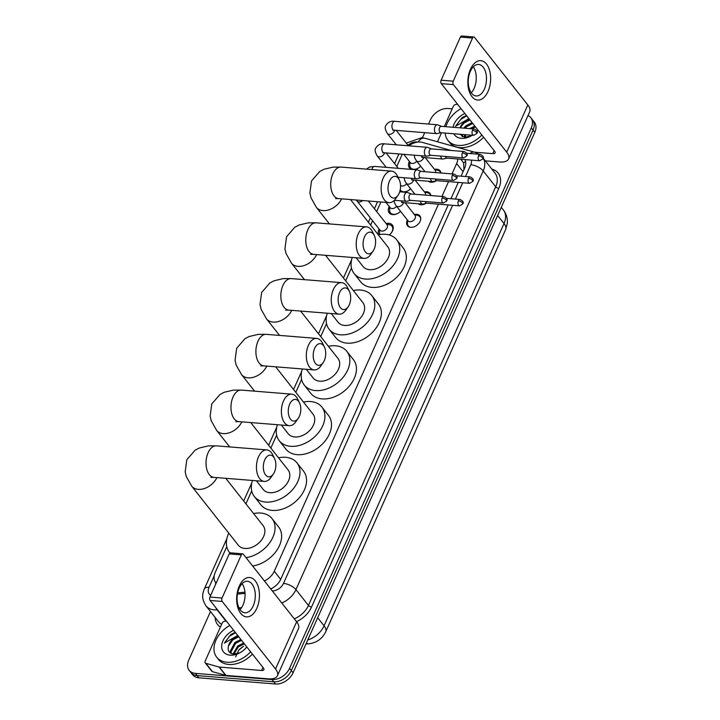 <?xml version="1.0" encoding="UTF-8"?>
<svg xmlns="http://www.w3.org/2000/svg" width="720" height="720" viewBox="0 0 720 720"><rect width="100%" height="100%" fill="white"/><g stroke="black" fill="none" stroke-linecap="round" stroke-linejoin="round"><path stroke-width="1.08" d="M414.351 214.479A7.902 5.508 141.7 0 1 416.592 214.29A7.902 5.508 141.7 0 1 419.886 215.91A7.902 5.508 141.7 0 1 418.878 223.362A7.902 5.508 141.7 0 1 410.769 227.313A7.902 5.508 141.7 0 1 407.475 225.702A7.902 5.508 141.7 0 1 407.367 219.987M424.431 191.934A7.902 5.508 141.7 0 1 426.681 191.745A7.902 5.508 141.7 0 1 429.966 193.365A7.902 5.508 141.7 0 1 430.821 195.552M425.952 203.427A7.902 5.508 141.7 0 1 420.849 204.768A7.902 5.508 141.7 0 1 418.158 203.76M434.52 169.389A7.902 5.508 141.7 0 1 436.761 169.2A7.902 5.508 141.7 0 1 440.055 170.82A7.902 5.508 141.7 0 1 440.91 173.007M436.041 180.882A7.902 5.508 141.7 0 1 430.938 182.223A7.902 5.508 141.7 0 1 428.238 181.215M386.136 223.569A8.406 5.859 141.7 0 1 388.827 223.308A8.406 5.859 141.7 0 1 392.328 225.027A8.406 5.859 141.7 0 1 389.196 234.954M400.527 211.311A8.406 5.859 141.7 0 1 392.715 214.614A8.406 5.859 141.7 0 1 389.205 212.895A8.406 5.859 141.7 0 1 389.241 206.532M410.616 188.766A8.406 5.859 141.7 0 1 403.191 192.087M420.696 166.221A8.406 5.859 141.7 0 1 413.271 169.542M451.071 150.471L422.307 142.389A14.814 10.332 -38.3 0 0 420.282 142.038A14.814 10.332 -38.3 0 0 408.825 145.827M463.95 169.884L463.635 163.071L463.032 162.108M452.007 173.898L456.633 163.566A14.814 10.332 -38.3 0 0 457.794 158.994M264.393 580.932A14.814 10.332 -38.3 0 0 274.266 571.23L438.471 204.156M441.918 196.452L448.551 181.611M241.785 583.992L242.307 583.947M226.764 546.642L215.226 572.427A14.814 10.332 -38.3 0 0 215.694 582.579A14.814 10.332 -38.3 0 0 216.162 583.119M402.3 154.215L396.819 166.464M380.925 202.005L376.65 211.554M372.555 220.716L370.611 225.063M351.459 267.876L345.672 280.818M326.52 323.622L320.733 336.564M301.581 379.377L295.794 392.319M276.642 435.132L270.855 448.074M251.703 490.887L245.916 503.829M402.417 192.024A8.406 5.859 141.7 0 1 399.942 190.998M378.666 234.711A8.406 5.859 141.7 0 1 379.152 229.077M412.497 169.479A8.406 5.859 141.7 0 1 409.383 167.805A8.406 5.859 141.7 0 1 409.41 161.442M528.021 115.533A14.814 10.332 141.7 0 1 530.847 117.729A14.814 10.332 141.7 0 1 531.315 127.881L289.566 668.322A14.814 10.332 141.7 0 1 272.007 679.554L195.363 673.371L197.118 675.603A14.814 10.332 141.7 0 1 190.944 672.57A14.814 10.332 141.7 0 0 197.118 675.603L273.762 681.777L197.118 675.603L198.873 677.826A14.814 10.332 141.7 0 1 192.699 674.793L189.189 670.347A14.814 10.332 141.7 0 1 188.721 660.195L210.483 611.55M289.566 668.322L291.321 670.545A14.814 10.332 141.7 0 1 273.762 681.777A14.814 10.332 141.7 0 0 291.321 670.545L533.07 130.104L291.321 670.545L293.076 672.768A14.814 10.332 141.7 0 1 275.517 684L198.873 677.826M530.847 117.729L532.602 119.952A14.814 10.332 141.7 0 1 533.07 130.104A14.814 10.332 141.7 0 0 532.602 119.952L534.357 122.175A14.814 10.332 141.7 0 1 534.825 132.327L293.076 672.768M428.544 124.056L430.47 119.754A14.814 10.332 141.7 0 1 448.038 108.513L452.205 108.855M422.424 137.754L424.701 132.669M195.363 673.371A14.814 10.332 141.7 0 1 189.189 670.347M461.052 176.175L464.58 168.291A14.814 10.332 -38.3 0 0 465.003 159.579M270.711 588.933A14.814 10.332 -38.3 0 0 280.809 579.132L448.191 204.939M450.972 198.72L458.271 182.394M237.654 592.848L244.944 592.191M215.829 582.741A14.814 10.332 -38.3 0 0 215.424 584.775M481.833 135A24.696 17.217 141.7 0 1 458.181 145.404A24.696 17.217 141.7 0 1 447.894 140.346A24.696 17.217 141.7 0 1 445.194 133.083M445.923 126.693A24.696 17.217 141.7 0 1 460.998 108.585M483.588 137.223A24.696 17.217 141.7 0 1 459.936 147.627A24.696 17.217 141.7 0 1 449.649 142.569L447.894 140.346M477.99 130.122A16.101 11.223 141.7 0 1 476.991 131.301A16.101 11.223 141.7 0 1 476.964 131.328M472.266 135.261A16.101 11.223 141.7 0 1 471.096 135.945A16.101 11.223 141.7 0 1 461.349 138.321A16.101 11.223 141.7 0 1 453.834 133.776M459.9 134.262L464.679 137.25L470.925 136.008M472.761 123.489L466.767 126.558L465.03 128.232M462.177 134.451L462.519 136.701M472.059 122.607L466.065 125.676L463.698 128.124M461.502 134.397L462.168 136.53M475.542 127.026L471.438 128.754M465.813 134.739L465.03 137.277M474.849 126.144L469.629 128.61M464.778 134.658L464.265 137.196M469.971 119.961L463.977 123.03L460.17 127.845M460.062 127.836A11.16 7.785 141.7 0 1 469.359 119.187M453.078 127.269A16.101 11.223 141.7 0 1 464.85 113.463M466.443 115.488L462.096 117.63L455.562 126.27L468.9 118.602M466.74 115.866L460.638 119.448L455.562 126.27M470.466 69.237A19.755 11.331 -85.4 0 1 486.522 64.08A19.755 11.331 -85.4 0 1 488.007 91.476A19.755 11.331 -85.4 0 1 471.96 96.633A19.755 11.331 -85.4 0 1 470.466 69.237M484.389 89.1A15.804 9.063 94.6 0 0 485.883 73.161A15.804 9.063 94.6 0 0 478.647 64.449A15.804 9.063 94.6 0 0 470.358 71.307A15.804 9.063 94.6 0 0 468.864 87.246A15.804 9.063 94.6 0 0 476.109 95.958A15.804 9.063 94.6 0 0 484.389 89.1M473.301 66.816A15.804 9.063 -85.4 0 1 474.156 88.272A15.804 9.063 -85.4 0 1 471.213 92.772M437.481 141.768L441.504 132.777M444.285 126.567L453.348 106.299A2.466 1.719 -38.3 0 1 455.913 104.427L457.596 104.274M485.316 160.848L499.347 161.982A19.755 8.505 -155.9 0 0 508.608 158.931A19.755 8.505 -155.9 0 0 506.709 152.163L453.411 84.609L441.315 83.637L494.604 151.191A4.941 2.124 24.1 0 1 495.081 152.883A4.941 2.124 24.1 0 1 492.768 153.639L474.516 152.172M508.608 158.931L529.722 111.726A19.755 8.505 -155.9 0 0 527.823 104.958L474.534 37.404A2.466 1.413 94.6 0 0 473.823 36.972A2.466 1.413 94.6 0 0 472.527 38.043L460.422 37.071A2.466 1.413 -85.4 0 1 461.718 36L473.823 36.972M441.315 83.637A2.466 1.413 -85.4 0 1 441.126 80.208L453.231 81.18L472.527 38.043M453.231 81.18A2.466 1.413 94.6 0 0 453.411 84.609M441.126 80.208L460.422 37.071M250.641 651.834A24.696 17.217 141.7 0 1 226.989 662.238A24.696 17.217 141.7 0 1 216.702 657.189A24.696 17.217 141.7 0 1 229.806 625.419M252.396 654.057A24.696 17.217 141.7 0 1 228.744 664.461A24.696 17.217 141.7 0 1 218.457 659.412L216.702 657.189M246.798 646.956A16.101 11.223 141.7 0 1 245.799 648.135A16.101 11.223 141.7 0 1 239.904 652.788A16.101 11.223 141.7 0 1 230.157 655.155A16.101 11.223 141.7 0 1 221.778 644.76A16.101 11.223 141.7 0 1 233.649 630.297M238.779 636.804L232.785 639.864L228.456 646.128C227.457 650.682 229.131 653.337 233.487 654.084L239.733 652.842M241.569 640.332L235.575 643.401L230.994 652.005L231.327 653.535M240.867 639.45L234.873 642.519L230.301 651.123L230.976 653.373M244.35 643.86L238.356 646.929L233.829 654.111M243.657 642.978L237.663 646.047L233.073 654.03M238.608 650.25A16.101 11.223 141.7 0 1 243.657 646.263M235.665 656.856L238.896 649.917L243.306 646.461M228.456 646.128A11.16 7.785 141.7 0 1 238.167 636.021M235.251 632.322L230.904 634.473L224.37 643.113L237.708 635.445M235.548 632.7L229.446 636.291L224.37 643.113M389.466 181.107A10.863 6.228 94.6 0 0 389.727 195.372A10.863 6.228 94.6 0 0 398.007 195.318A10.863 6.228 94.6 0 0 399.114 193.347A10.863 6.228 94.6 0 0 399.258 179.838A10.863 6.228 94.6 0 0 389.466 181.107M398.007 195.318L395.667 198.666A15.804 9.063 -85.4 0 1 388.989 202.653A15.804 9.063 -85.4 0 1 381.744 193.941A15.804 9.063 -85.4 0 1 383.238 178.002A15.804 9.063 -85.4 0 1 391.527 171.144A15.804 9.063 -85.4 0 1 397.485 176.157L399.258 179.838M356.157 257.778L363.006 266.463A15.804 11.016 -38.3 0 0 369.594 269.694A15.804 11.016 -38.3 0 0 385.812 261.783A15.804 11.016 -38.3 0 0 387.828 246.879L350.487 199.557M378.279 234.792A27.162 18.936 141.7 0 1 385.425 234.288A27.162 18.936 141.7 0 1 396.738 239.841A27.162 18.936 141.7 0 1 393.291 265.455A27.162 18.936 141.7 0 1 365.4 279.054A27.162 18.936 141.7 0 1 354.087 273.492A27.162 18.936 141.7 0 1 352.224 257.454M396.738 239.841L403.326 248.184A27.162 18.936 141.7 0 1 399.87 273.789A27.162 18.936 141.7 0 1 371.979 287.397A27.162 18.936 141.7 0 1 360.666 281.835L354.087 273.492M364.527 236.862A10.863 6.228 94.6 0 0 364.788 251.127A10.863 6.228 94.6 0 0 373.068 251.073A10.863 6.228 94.6 0 0 374.175 249.093A10.863 6.228 94.6 0 0 374.319 235.593A10.863 6.228 94.6 0 0 364.527 236.862M373.068 251.073L370.728 254.421A15.804 9.063 -85.4 0 1 364.041 258.408A15.804 9.063 -85.4 0 1 356.805 249.696A15.804 9.063 -85.4 0 1 358.299 233.757A15.804 9.063 -85.4 0 1 366.588 226.899A15.804 9.063 -85.4 0 1 372.546 231.912L374.319 235.593M331.218 313.524L338.067 322.218A15.804 11.016 -38.3 0 0 344.646 325.449A15.804 11.016 -38.3 0 0 360.873 317.529A15.804 11.016 -38.3 0 0 362.88 302.634L325.548 255.303M353.34 290.538A27.162 18.936 141.7 0 1 360.486 290.043A27.162 18.936 141.7 0 1 371.799 295.596A27.162 18.936 141.7 0 1 368.352 321.201A27.162 18.936 141.7 0 1 340.461 334.809A27.162 18.936 141.7 0 1 329.148 329.247A27.162 18.936 141.7 0 1 327.285 313.209M371.799 295.596L378.378 303.939A27.162 18.936 141.7 0 1 374.931 329.544A27.162 18.936 141.7 0 1 347.04 343.143A27.162 18.936 141.7 0 1 335.727 337.59L329.148 329.247M339.588 292.617A10.863 6.228 94.6 0 0 339.849 306.882A10.863 6.228 94.6 0 0 348.129 306.819A10.863 6.228 94.6 0 0 349.236 304.848A10.863 6.228 94.6 0 0 349.38 291.348A10.863 6.228 94.6 0 0 339.588 292.617M348.129 306.819L345.789 310.176A15.804 9.063 -85.4 0 1 339.102 314.163A15.804 9.063 -85.4 0 1 331.866 305.451A15.804 9.063 -85.4 0 1 333.36 289.512A15.804 9.063 -85.4 0 1 341.649 282.654A15.804 9.063 -85.4 0 1 347.598 287.667L349.38 291.348M306.27 369.279L313.128 377.964A15.804 11.016 -38.3 0 0 319.707 381.204A15.804 11.016 -38.3 0 0 335.934 373.284A15.804 11.016 -38.3 0 0 337.941 358.389L300.609 311.058M328.401 346.293A27.162 18.936 141.7 0 1 335.547 345.798A27.162 18.936 141.7 0 1 346.86 351.351A27.162 18.936 141.7 0 1 343.413 376.956A27.162 18.936 141.7 0 1 315.522 390.564A27.162 18.936 141.7 0 1 304.209 385.002A27.162 18.936 141.7 0 1 302.346 368.964M346.86 351.351L353.439 359.694A27.162 18.936 141.7 0 1 349.992 385.299A27.162 18.936 141.7 0 1 322.101 398.898A27.162 18.936 141.7 0 1 310.788 393.345L304.209 385.002M314.64 348.372A10.863 6.228 94.6 0 0 314.91 362.637A10.863 6.228 94.6 0 0 323.19 362.574A10.863 6.228 94.6 0 0 324.297 360.603A10.863 6.228 94.6 0 0 324.441 347.103A10.863 6.228 94.6 0 0 314.64 348.372M323.19 362.574L320.85 365.931A15.804 9.063 -85.4 0 1 314.163 369.918A15.804 9.063 -85.4 0 1 306.927 361.197A15.804 9.063 -85.4 0 1 308.421 345.267A15.804 9.063 -85.4 0 1 316.701 338.409A15.804 9.063 -85.4 0 1 322.659 343.413L324.441 347.103M281.331 425.034L288.189 433.719A15.804 11.016 -38.3 0 0 294.768 436.95A15.804 11.016 -38.3 0 0 310.995 429.039A15.804 11.016 -38.3 0 0 313.002 414.144L275.67 366.813M303.462 402.048A27.162 18.936 141.7 0 1 310.608 401.544A27.162 18.936 141.7 0 1 321.921 407.106A27.162 18.936 141.7 0 1 318.474 432.711A27.162 18.936 141.7 0 1 290.583 446.31A27.162 18.936 141.7 0 1 279.27 440.757A27.162 18.936 141.7 0 1 277.407 424.719M321.921 407.106L328.5 415.449A27.162 18.936 141.7 0 1 325.053 441.054A27.162 18.936 141.7 0 1 297.162 454.653A27.162 18.936 141.7 0 1 285.849 449.1L279.27 440.757M289.701 404.127A10.863 6.228 94.6 0 0 289.971 418.392A10.863 6.228 94.6 0 0 298.251 418.329A10.863 6.228 94.6 0 0 299.358 416.358A10.863 6.228 94.6 0 0 299.502 402.849A10.863 6.228 94.6 0 0 289.701 404.127M298.251 418.329L295.911 421.677A15.804 9.063 -85.4 0 1 289.224 425.673A15.804 9.063 -85.4 0 1 281.988 416.952A15.804 9.063 -85.4 0 1 283.482 401.022A15.804 9.063 -85.4 0 1 291.762 394.164A15.804 9.063 -85.4 0 1 297.72 399.168L299.502 402.849M256.392 480.789L263.25 489.474A15.804 11.016 -38.3 0 0 269.829 492.705A15.804 11.016 -38.3 0 0 286.056 484.794A15.804 11.016 -38.3 0 0 288.063 469.899L250.731 422.568M278.523 457.803A27.162 18.936 141.7 0 1 285.669 457.299A27.162 18.936 141.7 0 1 296.982 462.861A27.162 18.936 141.7 0 1 293.535 488.466A27.162 18.936 141.7 0 1 265.644 502.065A27.162 18.936 141.7 0 1 254.331 496.512A27.162 18.936 141.7 0 1 252.468 480.474M296.982 462.861L303.561 471.195A27.162 18.936 141.7 0 1 300.114 496.8A27.162 18.936 141.7 0 1 272.223 510.408A27.162 18.936 141.7 0 1 260.91 504.846L254.331 496.512M264.762 459.882A10.863 6.228 94.6 0 0 265.032 474.138A10.863 6.228 94.6 0 0 273.312 474.084A10.863 6.228 94.6 0 0 274.419 472.113A10.863 6.228 94.6 0 0 274.563 458.604A10.863 6.228 94.6 0 0 264.762 459.882M273.312 474.084L270.972 477.432A15.804 9.063 -85.4 0 1 264.285 481.419A15.804 9.063 -85.4 0 1 257.049 472.707A15.804 9.063 -85.4 0 1 258.534 456.777A15.804 9.063 -85.4 0 1 266.823 449.919A15.804 9.063 -85.4 0 1 272.781 454.923L274.563 458.604M210.906 477.414L213.867 477.36A15.804 9.063 94.6 0 1 206.631 468.648A15.804 9.063 94.6 0 1 208.116 452.709A15.804 9.063 94.6 0 1 216.405 445.851L208.458 445.869L199.305 448.02L195.048 450.225L186.813 459.729L185.175 471.87L186.309 476.559L191.682 486.126L238.311 545.229A15.804 11.016 -38.3 0 0 244.89 548.46A15.804 11.016 -38.3 0 0 261.117 540.549A15.804 11.016 -38.3 0 0 263.124 525.645L225.792 478.323M229.986 552.969A27.162 18.936 141.7 0 1 229.392 552.267A27.162 18.936 141.7 0 1 228.771 533.133M253.584 513.558A27.162 18.936 141.7 0 1 260.73 513.054A27.162 18.936 141.7 0 1 272.043 518.616A27.162 18.936 141.7 0 1 270.369 541.791A27.162 18.936 141.7 0 1 246.024 557.64M272.043 518.616L278.622 526.95A27.162 18.936 141.7 0 1 276.948 550.134A27.162 18.936 141.7 0 1 252.603 565.983M409.797 161.937L409.779 165.186A7.407 5.166 -38.3 0 0 410.598 167.742A7.407 5.166 -38.3 0 0 413.685 169.254A7.407 5.166 -38.3 0 0 418.401 168.039M403.803 154.341L410.301 162.567A4.446 3.096 -38.3 0 0 412.146 163.476A4.446 3.096 -38.3 0 0 416.745 161.208M441.45 126.333L437.796 124.875A4.446 2.547 94.6 0 0 437.355 124.767A4.446 2.547 94.6 0 0 435.024 126.693A4.446 2.547 94.6 0 0 435.366 132.858A4.446 2.547 94.6 0 0 436.644 133.632A4.446 2.547 94.6 0 0 437.094 133.596L440.937 132.732M441.612 126.396A3.213 1.845 94.6 0 0 441.288 126.324A3.213 1.845 94.6 0 0 439.605 127.719A3.213 1.845 94.6 0 0 439.848 132.165A3.213 1.845 94.6 0 0 440.775 132.723L473.607 135.369L476.802 133.479A3.213 1.386 24.1 0 0 476.487 132.381A3.213 1.386 -155.9 0 0 472.446 130.365A3.213 1.845 94.6 0 0 472.14 133.596A3.213 1.845 94.6 0 0 473.607 135.369M400.212 189.828A7.407 5.166 -38.3 0 0 400.518 190.287A7.407 5.166 -38.3 0 0 403.605 191.799A7.407 5.166 -38.3 0 0 408.312 190.584M400.545 185.454A4.446 3.096 -38.3 0 0 402.066 186.021A4.446 3.096 -38.3 0 0 406.656 183.753M431.37 148.878L427.707 147.42A4.446 2.547 94.6 0 0 427.275 147.312A4.446 2.547 94.6 0 0 424.944 149.238A4.446 2.547 94.6 0 0 425.277 155.403A4.446 2.547 94.6 0 0 426.555 156.177A4.446 2.547 94.6 0 0 427.005 156.141L430.848 155.277M431.523 148.941A3.213 1.845 94.6 0 0 431.208 148.869A3.213 1.845 94.6 0 0 429.525 150.264A3.213 1.845 94.6 0 0 429.768 154.71A3.213 1.845 94.6 0 0 430.695 155.268L463.527 157.914L466.713 156.024A3.213 1.386 24.1 0 0 466.407 154.926A3.213 1.386 -155.9 0 0 462.357 152.91A3.213 1.845 94.6 0 0 462.06 156.141A3.213 1.845 94.6 0 0 463.527 157.914M389.628 207.027L389.61 210.285A7.407 5.166 -38.3 0 0 390.429 212.832A7.407 5.166 -38.3 0 0 393.516 214.344A7.407 5.166 -38.3 0 0 398.232 213.129M385.992 202.419L390.123 207.657A4.446 3.096 -38.3 0 0 391.977 208.566A4.446 3.096 -38.3 0 0 396.576 206.298M421.281 171.423L417.627 169.965A4.446 2.547 94.6 0 0 417.186 169.857A4.446 2.547 94.6 0 0 414.855 171.783A4.446 2.547 94.6 0 0 415.188 177.948A4.446 2.547 94.6 0 0 416.475 178.722A4.446 2.547 94.6 0 0 416.925 178.686L420.768 177.831M421.434 171.486A3.213 1.845 94.6 0 0 421.119 171.414A3.213 1.845 94.6 0 0 419.436 172.809A3.213 1.845 94.6 0 0 419.679 177.255A3.213 1.845 94.6 0 0 420.606 177.813L453.438 180.459L456.633 178.569A3.213 1.386 24.1 0 0 456.318 177.471A3.213 1.386 -155.9 0 0 452.277 175.455A3.213 1.845 94.6 0 0 451.971 178.686A3.213 1.845 94.6 0 0 453.438 180.459M379.539 229.572L379.521 232.83A7.407 5.166 -38.3 0 0 379.836 234.513M356.319 200.025L380.043 230.202A4.446 3.096 -38.3 0 0 381.897 231.111A4.446 3.096 -38.3 0 0 386.46 228.888A4.446 3.096 -38.3 0 0 387.018 224.703L368.316 200.988M411.201 193.968L407.538 192.51A4.446 2.547 94.6 0 0 407.106 192.402A4.446 2.547 94.6 0 0 404.775 194.328A4.446 2.547 94.6 0 0 405.108 200.493A4.446 2.547 94.6 0 0 406.386 201.267A4.446 2.547 94.6 0 0 406.836 201.231L410.679 200.376M411.354 194.031A3.213 1.845 94.6 0 0 411.039 193.959A3.213 1.845 94.6 0 0 409.356 195.354A3.213 1.845 94.6 0 0 409.599 199.8A3.213 1.845 94.6 0 0 410.517 200.358L443.358 203.004L446.544 201.114A3.213 1.386 24.1 0 0 446.238 200.016A3.213 1.386 -155.9 0 0 442.188 198A3.213 1.845 94.6 0 0 441.882 201.231A3.213 1.845 94.6 0 0 443.358 203.004M390.456 233.856A7.407 5.166 -38.3 0 0 391.977 226.197A7.407 5.166 -38.3 0 0 389.691 224.802L386.523 224.064M428.841 181.26A7.407 5.166 -38.3 0 0 430.434 182.16M440.613 156.069A4.446 2.547 94.6 0 0 441.459 158.256A4.446 2.547 94.6 0 0 442.746 159.021A4.446 2.547 94.6 0 0 443.187 158.994L447.039 158.13M445.428 156.456A3.213 1.845 94.6 0 0 445.95 157.563A3.213 1.845 94.6 0 0 446.877 158.121L479.709 160.767L482.895 158.877A3.213 1.386 24.1 0 0 482.589 157.779A3.213 1.386 -155.9 0 0 478.539 155.754A3.213 1.845 94.6 0 0 478.242 158.994A3.213 1.845 94.6 0 0 479.709 160.767M440.766 172.998A7.407 5.166 -38.3 0 0 440.109 171.684A7.407 5.166 -38.3 0 0 437.814 170.289L434.646 169.551M435.519 172.575A4.446 3.096 -38.3 0 0 435.15 170.181L425.232 157.608M418.752 203.805A7.407 5.166 -38.3 0 0 420.354 204.714M430.524 178.614A4.446 2.547 94.6 0 0 431.379 180.801A4.446 2.547 94.6 0 0 432.657 181.566A4.446 2.547 94.6 0 0 433.107 181.539L436.95 180.675M435.348 179.001A3.213 1.845 94.6 0 0 435.861 180.108A3.213 1.845 94.6 0 0 436.788 180.666L469.629 183.312L472.815 181.422A3.213 1.386 24.1 0 0 472.509 180.324A3.213 1.386 -155.9 0 0 468.459 178.299A3.213 1.845 94.6 0 0 468.153 181.539A3.213 1.845 94.6 0 0 469.629 183.312M430.677 195.543A7.407 5.166 -38.3 0 0 430.02 194.229A7.407 5.166 -38.3 0 0 427.734 192.834L424.566 192.096M425.43 195.12A4.446 3.096 -38.3 0 0 425.061 192.726L415.143 180.162M407.502 220.149L407.484 223.398A7.407 5.166 -38.3 0 0 408.303 225.954A7.407 5.166 -38.3 0 0 410.265 227.259M403.524 202.581A4.446 3.096 -38.3 0 1 403.371 203.076A4.446 3.096 -38.3 0 1 398.007 206.676A4.446 3.096 -38.3 0 1 396.153 205.767L407.997 220.779A4.446 3.096 -38.3 0 0 409.851 221.688A4.446 3.096 -38.3 0 0 414.414 219.465A4.446 3.096 -38.3 0 0 414.972 215.271L405.063 202.707M420.444 201.159A4.446 2.547 94.6 0 0 421.29 203.346A4.446 2.547 94.6 0 0 422.568 204.111A4.446 2.547 94.6 0 0 423.018 204.084L426.87 203.22M425.259 201.546A3.213 1.845 94.6 0 0 425.781 202.653A3.213 1.845 94.6 0 0 426.708 203.211L459.54 205.857L462.726 203.967A3.213 1.386 24.1 0 0 462.42 202.869A3.213 1.386 -155.9 0 0 458.37 200.844A3.213 1.845 94.6 0 0 458.073 204.084A3.213 1.845 94.6 0 0 459.54 205.857M420.75 218.988A7.407 5.166 -38.3 0 0 419.931 216.774A7.407 5.166 -38.3 0 0 417.645 215.379L414.477 214.641M239.274 586.071A19.755 11.331 -85.4 0 1 255.33 580.914A19.755 11.331 -85.4 0 1 256.815 608.31A19.755 11.331 -85.4 0 1 240.768 613.467A19.755 11.331 -85.4 0 1 239.274 586.071M253.197 605.934A15.804 9.063 94.6 0 0 254.691 590.004A15.804 9.063 94.6 0 0 247.455 581.283A15.804 9.063 94.6 0 0 239.166 588.15A15.804 9.063 94.6 0 0 237.672 604.08A15.804 9.063 94.6 0 0 244.917 612.792A15.804 9.063 94.6 0 0 253.197 605.934M242.109 583.65A15.804 9.063 -85.4 0 1 242.964 605.115A15.804 9.063 -85.4 0 1 240.021 609.606M219.06 667.026A2.466 1.719 -38.3 0 0 219.393 667.08L225.972 675.423A2.466 1.719 141.7 0 1 225.639 675.36L219.06 667.026L205.902 663.327A2.466 1.719 -38.3 0 1 205.209 662.877A2.466 1.719 -38.3 0 1 205.128 661.185L222.156 623.133A2.466 1.719 -38.3 0 1 224.712 621.27L226.404 621.117M225.972 675.423L268.155 678.816A19.755 8.505 -155.9 0 0 277.416 675.765A19.755 8.505 -155.9 0 0 275.517 668.997L222.219 601.443L210.123 600.471L263.412 668.025A4.941 2.124 24.1 0 1 263.889 669.717A4.941 2.124 24.1 0 1 261.576 670.482L219.393 667.08M225.639 675.36L212.481 671.67A2.466 1.719 141.7 0 1 211.788 671.22L205.209 662.877M277.416 675.765L298.53 628.56A19.755 8.505 -155.9 0 0 296.631 621.792L243.342 554.238A2.466 1.413 94.6 0 0 242.631 553.815A2.466 1.413 94.6 0 0 241.335 554.886L229.23 553.905A2.466 1.413 -85.4 0 1 230.526 552.834L242.631 553.815M210.123 600.471A2.466 1.413 -85.4 0 1 209.934 597.042L222.039 598.023L241.335 554.886M222.039 598.023A2.466 1.413 94.6 0 0 222.219 601.443M209.934 597.042L229.23 553.905M463.635 163.071A14.814 9.477 -74.3 0 1 465.57 161.298M463.05 171.702L456.633 163.566M280.692 579.375L274.266 571.23M325.728 631.737A17.289 7.443 -155.9 0 0 324.063 625.815L504.009 223.542A17.289 7.443 24.1 0 1 505.674 229.464L325.728 631.737C322.317 638.739 316.719 642.753 308.934 643.77A17.289 8.469 -95.2 0 1 306.306 643.185M307.764 639.945A19.755 13.77 -38.3 0 0 324.063 625.815L317.691 617.742M497.637 215.46L504.009 223.542A19.755 13.77 -38.3 0 0 503.388 210.006L501.273 207.333M534.825 132.327L531.315 127.881M275.517 684L272.007 679.554M417.537 142.119A9.882 6.885 -38.3 0 0 416.592 141.975A9.882 6.885 -38.3 0 0 407.988 145.296M217.467 609.786L217.089 609.822A19.755 13.77 141.7 0 1 214.173 609.84A19.755 13.77 141.7 0 1 205.947 605.799L218.448 621.648A19.755 13.77 -38.3 0 0 221.643 624.285M226.026 621.153L217.089 609.822A9.882 4.842 -95.2 0 1 215.856 607.743M491.796 169.074L491.904 169.101A22.23 15.498 141.7 0 1 498.834 188.343L311.562 607.005A22.23 15.498 141.7 0 1 296.523 621.657M220.392 627.066A22.23 15.498 141.7 0 1 215.145 617.463M483.129 158.148A19.755 13.77 141.7 0 1 483.219 170.946L495.72 186.795A19.755 13.77 -38.3 0 0 495.099 173.259L483.138 158.094M241.605 607.608L238.986 607.851M465.489 176.535L470.772 164.736A9.882 4.248 24.1 0 1 483.219 170.946L295.947 589.608L308.448 605.448L495.72 186.795A2.466 1.062 -155.9 0 0 498.834 188.343M272.304 590.958L273.24 590.877A9.882 6.885 -38.3 0 0 283.491 583.398A9.882 4.248 24.1 0 1 295.947 589.608A19.755 13.77 141.7 0 1 281.781 602.973M294.282 618.813A19.755 13.77 -38.3 0 0 308.448 605.448A2.466 1.062 -155.9 0 0 311.562 607.005M214.209 575.721L209.007 587.358A9.882 6.885 -38.3 0 0 210.708 595.323M237.42 594.099L245.034 593.415M283.491 583.398L452.628 205.299M455.409 199.08L462.708 182.754M470.772 164.736A9.882 6.885 -38.3 0 0 471.429 160.101M273.015 591.858A9.882 4.842 -95.2 0 1 273.24 590.877M469.989 153.54A9.882 6.318 -74.3 0 1 474.741 152.235L424.989 138.267A9.882 6.318 -74.3 0 0 418.032 142.056M226.881 538.56L204.372 588.879A9.882 4.248 24.1 0 1 209.007 587.358M506.709 152.163L527.823 104.958M492.768 153.639L494.136 150.588M329.436 223.911L316.377 207.36L311.013 197.793L309.87 193.104L311.508 180.963L319.752 171.459L324.009 169.254L333.153 167.103L341.1 167.085A15.804 9.063 94.6 0 0 332.811 173.943A15.804 9.063 94.6 0 0 331.326 189.882A15.804 9.063 94.6 0 0 338.562 198.594L388.989 202.653M316.377 207.36A15.804 11.016 -38.3 0 0 322.965 210.591A15.804 11.016 -38.3 0 0 341.595 198.837M304.497 279.657L291.438 263.115L286.065 253.548L284.931 248.859L286.569 236.718L294.813 227.214L299.07 225.009L308.214 222.849L316.161 222.84A15.804 9.063 94.6 0 0 307.872 229.698A15.804 9.063 94.6 0 0 306.387 245.628A15.804 9.063 94.6 0 0 313.623 254.349L364.041 258.408M291.438 263.115A15.804 11.016 -38.3 0 0 298.026 266.346A15.804 11.016 -38.3 0 0 316.656 254.592M279.558 335.412L266.499 318.861L261.126 309.303L259.992 304.614L261.63 292.473L269.874 282.969L274.131 280.764L283.275 278.604L291.222 278.595A15.804 9.063 94.6 0 0 282.933 285.453A15.804 9.063 94.6 0 0 281.448 301.383A15.804 9.063 94.6 0 0 288.684 310.104L339.102 314.163M266.499 318.861A15.804 11.016 -38.3 0 0 273.087 322.101A15.804 11.016 -38.3 0 0 291.717 310.347M254.619 391.167L241.56 374.616L236.187 365.058L235.053 360.369L236.691 348.228L244.935 338.724L249.192 336.51L258.336 334.359L266.283 334.341A15.804 9.063 94.6 0 0 257.994 341.199A15.804 9.063 94.6 0 0 256.509 357.138A15.804 9.063 94.6 0 0 263.745 365.85L314.163 369.918M241.56 374.616A15.804 11.016 -38.3 0 0 248.148 377.847A15.804 11.016 -38.3 0 0 266.769 366.093M229.68 446.922L216.621 430.371L211.248 420.804L210.114 416.124L211.752 403.974L219.996 394.479L224.244 392.265L233.397 390.114L241.344 390.096A15.804 9.063 94.6 0 0 233.055 396.954A15.804 9.063 94.6 0 0 231.57 412.893A15.804 9.063 94.6 0 0 238.806 421.605L289.224 425.673M216.621 430.371A15.804 11.016 -38.3 0 0 223.2 433.602A15.804 11.016 -38.3 0 0 241.83 421.848M191.682 486.126A15.804 11.016 -38.3 0 0 198.261 489.357A15.804 11.016 -38.3 0 0 216.891 477.603M476.802 133.479C478.062 132.012 477.171 130.509 474.129 128.97A3.213 1.845 94.6 0 0 472.446 130.365M396.288 144.819L387.315 133.434A4.446 3.096 -38.3 0 0 389.16 134.343A4.446 3.096 -38.3 0 0 394.524 130.743A4.446 3.096 -38.3 0 0 394.686 130.248M387.315 133.434C385.29 129.933 384.732 127.422 385.632 125.883C387.783 122.229 390.852 120.717 394.839 121.338A4.446 2.547 94.6 0 0 392.508 123.273A4.446 2.547 94.6 0 0 392.409 123.507A4.446 2.547 94.6 0 0 394.128 130.203L392.85 130.248L393.345 129.915M466.713 156.024C467.973 154.557 467.082 153.054 464.04 151.515A3.213 1.845 94.6 0 0 462.357 152.91M386.208 167.364L377.226 155.979A4.446 3.096 -38.3 0 0 379.08 156.888A4.446 3.096 -38.3 0 0 384.444 153.288A4.446 3.096 -38.3 0 0 384.597 152.793M377.226 155.979C375.21 152.478 374.643 149.967 375.543 148.437C377.694 144.774 380.763 143.262 384.759 143.883A4.446 2.547 94.6 0 0 382.428 145.818A4.446 2.547 94.6 0 0 382.329 146.052A4.446 2.547 94.6 0 0 384.039 152.748L382.761 152.793L383.265 152.46M456.633 178.569C457.893 177.102 457.002 175.599 453.96 174.06A3.213 1.845 94.6 0 0 452.277 175.455M366.516 169.137L369.468 167.049L374.67 166.428A4.446 2.547 94.6 0 0 372.339 168.363A4.446 2.547 94.6 0 0 372.24 168.597A4.446 2.547 94.6 0 0 371.943 169.569M446.544 201.114C447.804 199.647 446.913 198.144 443.871 196.605A3.213 1.845 94.6 0 0 442.188 198M357.057 201.069A4.446 3.096 -38.3 0 0 358.911 201.978A4.446 3.096 -38.3 0 0 362.718 200.538M482.895 158.877C484.155 157.41 483.264 155.907 480.222 154.368A3.213 1.845 94.6 0 0 478.539 155.754M425.043 171.729L416.322 160.677A4.446 3.096 -38.3 0 0 418.176 161.586A4.446 3.096 -38.3 0 0 423.54 157.986A4.446 3.096 -38.3 0 0 423.693 157.491M421.335 155.754A4.446 2.547 94.6 0 0 423.135 157.446L442.746 159.021M472.815 181.422C474.075 179.955 473.184 178.452 470.142 176.913A3.213 1.845 94.6 0 0 468.459 178.299M414.954 194.274L406.242 183.222A4.446 3.096 -38.3 0 0 408.087 184.131A4.446 3.096 -38.3 0 0 413.451 180.531A4.446 3.096 -38.3 0 0 413.613 180.036M411.255 178.299A4.446 2.547 94.6 0 0 413.055 179.991L432.657 181.566M462.726 203.967C463.986 202.5 463.095 200.997 460.053 199.458A3.213 1.845 94.6 0 0 458.37 200.844M401.166 200.844A4.446 2.547 94.6 0 0 402.966 202.536L422.568 204.111M275.517 668.997L296.631 621.792M261.576 670.482L262.944 667.422M205.902 663.327L212.481 671.67M463.023 162.108L460.755 159.237M216.153 583.155L215.694 582.579M505.674 229.464L507.285 223.443C507.735 218.493 506.43 214.011 503.388 210.006M308.934 643.77L305.928 644.04M424.989 138.267L421.767 137.691L406.251 143.091M479.214 154.278L474.741 152.235M204.372 588.879C202.761 592.983 200.925 598.014 205.947 605.799M398.925 153.945L394.596 163.638M377.55 201.735L374.427 208.728M370.323 217.89L368.379 222.237M351.585 259.785L343.44 277.992M326.646 315.54L318.501 333.747M301.707 371.295L293.562 389.493M276.768 427.05L268.623 445.248M251.829 482.805L243.684 501.003M341.1 167.085L391.527 171.144M335.61 198.639L338.562 198.594M316.161 222.84L366.588 226.899M310.671 254.394L313.623 254.349M291.222 278.595L341.649 282.654M285.732 310.149L288.684 310.104M266.283 334.341L316.701 338.409M260.793 365.904L263.745 365.85M241.344 390.096L291.762 394.164M235.845 421.659L238.806 421.605M213.867 477.36L264.285 481.419M229.392 552.267L229.959 552.987M216.405 445.851L266.823 449.919M410.598 167.742L411.876 169.362M394.128 130.203L436.644 133.632M408.384 145.791L396.216 130.374M394.839 121.338L437.355 124.767M474.129 128.97L441.288 126.324M400.518 190.287L401.796 191.907M384.039 152.748L426.555 156.177M398.295 168.336L386.136 152.919M384.759 143.883L427.275 147.312M464.04 151.515L431.208 148.869M390.429 212.832L391.707 214.452M397.998 177.228L416.475 178.722M374.67 166.428L417.186 169.857M453.96 174.06L421.119 171.414M394.326 200.295L406.386 201.267M391.977 226.197L393.255 227.817M399.699 191.808L407.106 192.402M443.871 196.605L411.039 193.959M428.787 181.26L429.219 181.809M440.109 171.684L440.856 172.629M423.135 157.446L421.857 157.491L422.361 157.158M416.322 160.677L414.729 157.896L414.252 155.187M480.222 154.368L466.65 153.27M418.698 203.805L419.139 204.354M430.02 194.229L430.767 195.174M413.055 179.991L411.777 180.036L412.272 179.703M406.242 183.222L404.64 180.441L404.172 177.732M470.142 176.913L456.57 175.815M408.303 225.954L409.05 226.899M419.931 216.774L420.687 217.719M402.966 202.536L401.688 202.581L402.183 202.248M396.153 205.767L394.551 202.986L394.083 200.538M460.053 199.458L446.481 198.36"/></g></svg>
